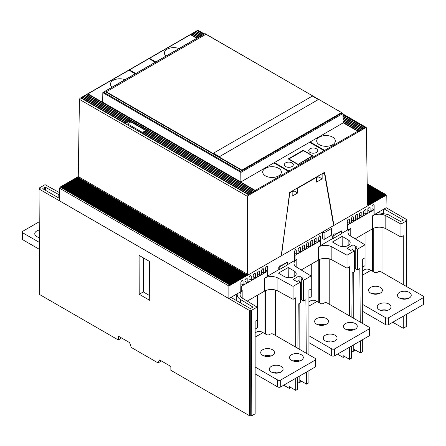 <?xml version="1.0" encoding="UTF-8"?>
<svg xmlns="http://www.w3.org/2000/svg" width="446" height="446" viewBox="0 0 446 446"><rect width="100%" height="100%" fill="white"/><g stroke="black" fill="none" stroke-linecap="round" stroke-linejoin="round"><path stroke-width="0.67" d="M247.24 301.122L264.589 291.11L264.589 278.126L267.589 276.397L267.589 271.201L265.537 270.02M306.285 353.254L305.878 299.718L303.559 301.056L303.559 280.289L311.052 275.962L296.64 267.21A9.539 5.508 180 0 1 294.02 263.419A9.539 5.508 180 0 1 296.813 259.522L295.09 260.52L294.494 260.174M303.559 280.289L301.306 278.99L302.806 278.126L299.06 275.962L293.067 279.425L296.813 281.588L298.313 280.724L300.559 282.023L293.067 286.349L277.903 278.031A9.539 5.508 180 0 0 264.589 278.126M278.455 273.153L284.448 276.615A6.891 3.975 0 0 0 291.957 277.473A6.891 3.975 0 0 0 296.205 273.799A6.891 3.975 0 0 0 294.187 270.99L288.194 267.528L278.455 273.153M279.202 269.691L279.202 267.093L286.923 262.638A0.53 0.307 -60 0 1 287.296 262.856L287.296 265.019L279.202 269.691L278.75 269.429M301.189 269.975L318.544 259.957L318.544 246.978L320.267 245.98L320.267 240.79L318.728 239.898M360.24 322.101L359.833 268.564L357.508 269.908L357.508 249.141L365.006 244.815L350.595 236.057A9.539 5.508 180 0 1 347.975 232.266A9.539 5.508 180 0 1 350.768 228.369L347.768 230.103L347.172 229.762M357.508 249.141L355.261 247.842L356.761 246.978L353.015 244.815L347.021 248.271L350.768 250.44L352.262 249.57L354.514 250.869L347.021 255.196L331.857 246.878A9.539 5.508 180 0 0 318.544 246.978M332.409 242L338.402 245.462A6.891 3.975 0 0 0 345.906 246.326A6.891 3.975 0 0 0 350.16 242.652A6.891 3.975 0 0 0 348.142 239.837L342.149 236.374L332.409 242M333.156 238.538L333.156 236.374A0.53 0.307 -60 0 1 333.53 235.728L340.872 231.485A0.53 0.307 -60 0 1 341.251 231.703L341.251 233.866L333.156 238.538L332.705 238.281M251.477 310.36L251.795 415.739L255.151 413.799L255.151 321.215L257.097 320.094L257.097 307.116L251.477 310.36L250.724 309.925L249.604 310.572L39.031 189.004L40.157 188.351L39.404 187.922L39.41 188.786M59.619 192.683L45.029 184.677L39.404 187.922M257.097 307.116L242.691 298.357A9.539 5.508 180 0 1 240.065 294.566A9.539 5.508 180 0 1 242.858 290.675L241.358 291.539L240.762 291.193M58.142 197.623L58.17 194.239L59.652 194.935M58.17 194.239L45.453 187.264L42.838 188.351L42.838 188.786L42.838 188.351L42.844 188.786L59.703 198.526M230.933 297.382L249.977 308.376L250.724 308.376L252.603 307.294L252.609 306.865L252.603 307.294L252.609 306.865L240.528 299.528C238.287 298.129 237.172 296.473 237.177 294.566L237.177 294.706M237.177 294.566L237.2 293.763M386.035 207.635L406.969 219.722L405.843 220.369L406.596 220.803L406.395 286.449M355.144 238.822L372.499 228.804L372.499 215.825A9.539 5.508 180 0 1 385.812 215.73L400.971 224.048L406.596 220.803M372.499 215.825L373.999 214.961L373.999 209.771L371.942 208.583M377.846 212.558L387.83 214.481L400.547 221.456L403.162 220.369L403.162 219.934L403.162 220.369L403.162 219.934L384.118 208.94M288.272 277.73L288.194 267.528M295.759 378.241L295.759 390.356L289.421 386.727L289.415 388.449L290.92 387.585M301.697 381.358L297.638 383.253M289.415 388.449L283.728 385.188M351.643 345.979L351.548 358.149L349.525 359.314L343.191 355.685L343.186 357.408L344.686 356.544M355.652 350.21L351.593 352.1M343.186 357.408L337.494 354.146M300.214 382.216L300.208 380.499L306.519 384.145L308.916 382.757L308.916 370.643M354.169 351.069L354.157 349.346L360.474 352.992L362.687 351.716L362.687 339.601M275.455 373.151L275.455 372.165M275.455 335.453L275.455 290.034M295.759 361.472L295.759 360.48M295.759 347.172L295.759 297.772L293.067 299.327L293.067 286.349M295.759 390.356L297.593 389.297L297.688 377.132M251.795 415.739L250.724 415.12L249.604 415.772L170.863 370.314L170.851 366.422L159.612 359.933L158.051 362.916L131.224 347.423L129.635 342.628L118.396 336.139L118.407 340.025L39.672 294.566L39.031 189.004M392.764 322.235L403.29 328.273L406.273 326.55L406.312 314.413M406.395 314.369L406.278 325.318M158.051 362.916L161.413 360.976M118.407 340.025L121.496 337.929M308.916 335.738L331.657 348.861A2.119 1.221 0 0 0 334.656 348.861L369.126 328.964A2.119 1.221 0 0 0 369.745 328.094A2.119 1.221 0 0 0 369.126 327.23L327.163 303.001A2.119 1.221 0 0 0 324.164 303.001L323.417 303.436A2.119 1.221 180 0 1 320.418 303.436L316.972 301.446A12.717 7.342 -120 0 0 310.611 300.816L308.916 301.791M326.411 318.578A6.891 3.975 180 0 1 328.429 321.393A6.891 3.975 180 0 1 324.175 325.067A6.891 3.975 180 0 1 316.671 324.203A6.891 3.975 180 0 1 314.653 321.393A6.891 3.975 180 0 1 318.907 317.719A6.891 3.975 180 0 1 326.411 318.578M355.261 323.556A6.891 3.975 180 0 1 357.279 326.366A6.891 3.975 180 0 1 353.026 330.04A6.891 3.975 180 0 1 345.522 329.176A6.891 3.975 180 0 1 343.504 326.366A6.891 3.975 180 0 1 347.757 322.692A6.891 3.975 180 0 1 355.261 323.556M335.03 335.236A6.891 3.975 180 0 1 337.048 338.046A6.891 3.975 180 0 1 332.794 341.72A6.891 3.975 180 0 1 325.29 340.861A6.891 3.975 180 0 1 323.272 338.046A6.891 3.975 180 0 1 327.52 334.372A6.891 3.975 180 0 1 335.03 335.236M308.916 342.656L331.657 355.785A2.119 1.221 0 0 0 334.656 355.785L369.126 335.883A2.119 1.221 0 0 0 369.745 335.018L369.745 328.094M318.149 324.85A6.891 3.975 180 0 1 324.933 324.85M346.999 329.828A6.891 3.975 180 0 1 353.784 329.828M326.767 341.508A6.891 3.975 180 0 1 333.552 341.508M308.916 354.771L308.916 290.173L311.052 288.941L311.052 275.962M297.9 348.41L298.235 304.127L300.559 302.789L300.559 282.023M297.811 360.541L297.805 361.416M306.43 372.081L306.519 384.145M293.067 299.327L277.903 291.009A9.539 5.508 0 0 0 264.589 291.11M349.525 315.919L349.525 266.73L347.021 268.174L331.857 259.856A9.539 5.508 0 0 0 318.544 259.957M362.687 323.512L362.687 259.132L365.006 257.794L365.006 244.815M403.29 284.66L403.29 235.689L400.971 237.027L385.812 228.709A9.539 5.508 0 0 0 372.499 228.804M257.509 295.191L257.509 327.754L255.151 329.115M311.275 264.149L311.275 296.713L308.916 298.073M365.045 233.107L365.045 265.671L362.687 267.031M265.03 356.231L265.03 355.769M265.03 333.759L265.03 290.87M255.151 366.991L277.702 380.014A2.119 1.221 0 0 0 280.701 380.014L315.171 360.112A2.119 1.221 0 0 0 315.79 359.247A2.119 1.221 0 0 0 315.171 358.383L273.208 334.154A2.119 1.221 0 0 0 270.209 334.154L269.462 334.589A2.119 1.221 180 0 1 266.463 334.589L263.017 332.599A12.717 7.342 -120 0 0 256.656 331.969L255.151 332.839M39.231 221.768L22.919 231.184A2.119 1.221 0 0 0 22.3 232.054A2.119 1.221 0 0 0 22.919 232.918L39.354 242.407M39.326 237.523A6.891 3.975 180 0 1 36.784 236.592A6.891 3.975 180 0 1 34.766 233.782A6.891 3.975 180 0 1 39.281 230.047M22.3 232.054L22.3 238.972A2.119 1.221 0 0 0 22.919 239.837L39.399 249.353M38.261 237.244A6.891 3.975 180 0 1 39.32 236.96M362.687 304.479L385.612 317.714A2.119 1.221 0 0 0 388.611 317.714L423.081 297.811A2.119 1.221 0 0 0 423.7 296.947A2.119 1.221 0 0 0 423.081 296.083L381.113 271.854A2.119 1.221 0 0 0 378.119 271.854L377.366 272.289A2.119 1.221 180 0 1 374.372 272.289L370.921 270.298A12.717 7.342 -120 0 0 364.566 269.668L362.687 270.75M380.366 287.43A6.891 3.975 180 0 1 382.384 290.24A6.891 3.975 180 0 1 378.13 293.914A6.891 3.975 180 0 1 370.626 293.055A6.891 3.975 180 0 1 368.608 290.24A6.891 3.975 180 0 1 372.856 286.566A6.891 3.975 180 0 1 380.366 287.43M409.216 292.403A6.891 3.975 180 0 1 411.234 295.219A6.891 3.975 180 0 1 406.981 298.892A6.891 3.975 180 0 1 399.477 298.028A6.891 3.975 180 0 1 397.458 295.219A6.891 3.975 180 0 1 401.707 291.545A6.891 3.975 180 0 1 409.216 292.403M388.984 304.083A6.891 3.975 180 0 1 391.003 306.898A6.891 3.975 180 0 1 386.749 310.572A6.891 3.975 180 0 1 379.239 309.708A6.891 3.975 180 0 1 377.227 306.898A6.891 3.975 180 0 1 381.475 303.224A6.891 3.975 180 0 1 388.984 304.083M362.687 311.397L385.612 324.638A2.119 1.221 0 0 0 388.611 324.638L423.081 304.735A2.119 1.221 0 0 0 423.7 303.871L423.7 296.947M372.103 293.702A6.891 3.975 180 0 1 378.888 293.702M400.954 298.675A6.891 3.975 180 0 1 407.739 298.675M380.722 310.36A6.891 3.975 180 0 1 387.507 310.36M349.525 359.314L349.525 347.2M349.525 330.313L349.525 329.343M347.021 268.174L347.021 255.196M351.855 317.262L352.189 272.98L354.514 271.636L354.514 250.869M351.766 329.393L351.76 330.263M360.385 340.934L360.474 352.992M329.22 341.987L329.22 341.028M329.22 304.194L329.22 258.831M342.227 246.582L342.149 236.374M319.481 325.184L319.481 324.521M319.481 302.895L319.481 259.483M318.795 325.039L318.795 324.666M318.795 302.5L318.795 259.817M372.561 293.842L372.561 293.563M372.561 271.24L372.561 228.77M250.724 415.12L250.724 309.925M249.604 310.572L249.604 415.772M149.705 300.325L149.588 261.456L139.096 255.396L139.213 294.265L149.705 300.325M406.969 219.722L406.562 286.549M406.49 298.357L406.49 298.998M347.768 230.103L347.768 224.912L373.999 209.771M295.09 260.52L295.09 255.324L320.267 240.79M241.358 291.539L241.358 286.349L267.589 271.201M400.971 237.027L400.971 224.048M403.29 328.273L403.29 316.158M403.29 299.149L403.29 298.207M406.362 298.335L406.356 299.021M382.986 310.823L382.986 309.898M382.986 272.935L382.986 227.633M373.246 293.998L373.246 293.407M373.246 271.636L373.246 228.419M347.768 224.912L347.25 224.611M278.917 266.931L279.202 267.093M295.09 255.324L294.572 255.028M241.358 286.349L240.846 286.048M139.213 294.265L143.278 291.924L149.694 295.631M143.278 257.81L143.278 291.924M355.261 266.875L354.514 266.446M357.508 269.908L355.261 268.609L355.261 247.842M353.015 244.815L352.998 249.994M353.773 350.84L353.773 344.747M353.773 318.372L353.773 272.06M272.456 349.731A6.891 3.975 180 0 1 274.474 352.541A6.891 3.975 180 0 1 270.22 356.215A6.891 3.975 180 0 1 262.716 355.351A6.891 3.975 180 0 1 260.698 352.541A6.891 3.975 180 0 1 264.952 348.867A6.891 3.975 180 0 1 272.456 349.731M301.306 354.704A6.891 3.975 180 0 1 303.325 357.519A6.891 3.975 180 0 1 299.071 361.193A6.891 3.975 180 0 1 291.567 360.329A6.891 3.975 180 0 1 289.549 357.519A6.891 3.975 180 0 1 293.803 353.84A6.891 3.975 180 0 1 301.306 354.704M281.075 366.383A6.891 3.975 180 0 1 283.093 369.199A6.891 3.975 180 0 1 278.839 372.873A6.891 3.975 180 0 1 271.335 372.009A6.891 3.975 180 0 1 269.317 369.199A6.891 3.975 180 0 1 273.571 365.525A6.891 3.975 180 0 1 281.075 366.383M255.151 373.915L277.702 386.938A2.119 1.221 0 0 0 280.701 386.938L315.171 367.036A2.119 1.221 0 0 0 315.79 366.172L315.79 359.247M264.194 356.003A6.891 3.975 180 0 1 270.978 356.003M293.044 360.976A6.891 3.975 180 0 1 299.829 360.976L299.823 360.976M272.813 372.661A6.891 3.975 180 0 1 279.597 372.661M265.716 356.371L265.716 355.635M265.716 334.154L265.716 290.552M301.306 298.028L300.559 297.593M303.559 301.056L301.306 299.757L301.306 278.99M299.06 275.962L299.043 281.147M299.823 381.993L299.823 375.894M299.823 349.519L299.823 303.213M250.557 275.678L251.299 276.091L250.557 275.678L249.855 276.08L249.097 277.362L249.002 281.543L247.207 282.58L247.173 278.471L246.432 278.053L247.173 278.471L246.448 278.048L244.977 279.737L244.882 283.924L243.087 284.961L243.053 280.846L242.323 280.428L241.66 280.813L240.901 282.101L240.756 291.706L228.87 298.575L59.742 200.929L59.502 188.19L60.478 186.846L229.829 284.62L229.835 285.055L230.208 284.409L230.805 284.063L230.811 284.498L231.781 283.5L231.786 283.935L232.154 283.282L233.135 283.154L233.13 282.719L233.726 282.374L233.732 282.809L234.105 282.156L234.702 281.811L234.708 282.246L235.075 281.593L235.678 281.248L235.683 281.682L236.051 281.03L236.653 280.685L236.653 281.119L237.623 280.121L237.629 280.556L238.002 280.344L238.002 279.91L238.978 279.781L239.574 279.001L239.574 279.436L239.954 279.218L239.948 278.783L240.55 278.438L240.55 278.873L240.924 278.22L241.52 277.875L241.526 278.31L241.899 277.657L242.496 277.312L242.501 277.746L242.869 277.094L243.85 276.966L243.845 276.531L244.447 276.185L244.447 276.62L245.417 275.622L245.423 276.057L246.393 275.059L246.398 275.494L246.772 275.282L246.766 274.848L247.619 274.357L247.619 196.48L248.127 194.551L80.849 97.975L80.04 98.226L79.427 99.374L78.262 176.577L77.414 177.068L77.409 177.502M230.208 284.843L229.539 284.793L228.87 285.97L228.87 298.575M76.433 178.06L77.035 177.285L246.772 275.282M75.463 178.623L76.065 177.848L245.796 275.84M74.488 179.186L75.09 178.411L244.821 276.403M73.512 179.749L74.114 178.974L243.85 276.966M72.536 180.312L73.144 179.537L242.875 277.529M71.566 180.875L72.168 180.1L241.899 278.092M70.591 181.438L71.193 180.658L240.924 278.655M69.615 182.001L70.217 181.221L239.954 279.218M68.639 182.565L69.247 181.784L238.978 279.781M67.669 183.122L68.271 182.347L238.002 280.344M66.694 183.685L67.296 182.91L237.027 280.902M65.718 184.248L66.32 183.473L236.057 281.465M64.742 184.811L65.35 184.036L235.081 282.028M63.772 185.374L64.375 184.599L234.105 282.591M62.797 185.937L63.399 185.157L233.135 283.154M61.821 186.5L62.423 185.72L232.16 283.717M60.851 187.064L61.453 186.283L231.184 284.28M250.568 275.667L251.299 276.091L251.327 280.205L253.127 279.168L253.222 274.981L253.975 273.699L254.677 273.298L255.419 273.71L255.446 277.825L257.247 276.788L257.342 272.601L258.095 271.319L258.797 270.917L259.539 271.33L259.572 275.444L261.367 274.407L261.462 270.22L262.917 268.537L263.664 268.949L263.692 273.063L265.487 272.027L265.582 267.84L266.992 266.184L267.734 266.608L267.734 276.046L278.75 269.691L278.772 267.02L279.196 266.769C280.071 265.075 280.935 264.573 281.794 265.275L287.386 262.042L287.369 264.712L294.488 260.603L294.633 251.076L295.514 249.715L296.261 250.134L296.289 254.242L298.084 253.205L298.179 249.019L298.937 247.742L299.64 247.34L300.381 247.753L300.409 251.867L302.21 250.83L302.304 246.644L303.057 245.361L303.759 244.96L304.501 245.372L304.534 249.487L306.33 248.45L306.424 244.263L307.183 242.981L307.879 242.579L308.621 242.992L308.654 247.106L310.449 246.069L310.544 241.883L311.999 240.199L312.746 240.611L312.774 244.726L314.575 243.689L314.67 239.502L316.125 237.818L316.866 238.236L316.894 242.345L318.695 241.308L318.79 237.121L319.671 235.772L320.418 236.19L320.412 245.635L332.705 238.538L332.722 235.867L333.151 235.622C334.026 233.927 334.89 233.425 335.743 234.122L341.341 230.894L341.318 233.565L347.166 230.186L347.311 220.664L348.07 219.376L348.722 219.003L349.463 219.415L349.491 223.53L351.292 222.493L351.387 218.306L352.139 217.024L352.842 216.622L353.583 217.035L353.617 221.149L355.412 220.112L355.507 215.925L356.265 214.643L356.962 214.242L357.709 214.654L357.737 218.769L359.532 217.732L359.627 213.545L361.087 211.861L361.829 212.274L361.857 216.388L363.657 215.351L363.752 211.164L365.207 209.481L365.949 209.893L365.982 214.008L367.777 212.971L367.872 208.784L369.327 207.1L370.068 207.518L370.102 211.633L371.897 210.59L371.992 206.409L373.402 204.753L374.144 205.171L374.144 214.699L386.03 207.836L386.225 195.203L330.023 227.65L331.517 228.514L331.417 235.237L324.125 239.446L324.025 232.84L331.517 228.514M342.98 114.901L364.538 127.344A0.636 0.368 -120 0 1 364.979 128.035L365.352 127.818A0.636 0.368 -120 0 0 364.912 127.132L366.188 127.422L366.35 127.93L367.515 205.132L368.312 204.669L368.318 205.104L368.691 204.892L368.686 204.458L369.667 204.329L370.264 203.549L370.264 203.984L370.643 203.766L370.637 203.331L371.234 202.986L371.239 203.421L372.209 202.423L372.215 202.858L373.185 201.86L373.19 202.294L373.558 201.642L374.54 201.514L374.534 201.079L375.131 200.733L375.136 201.168L376.106 200.17L376.112 200.605L377.082 199.607L377.087 200.042L377.461 199.83L377.455 199.395L378.431 199.267L379.028 198.487L379.033 198.922L380.003 197.924L380.009 198.358L380.377 197.706L381.358 197.578L381.352 197.143L381.954 196.797L381.954 197.232L382.924 196.234L382.93 196.669L383.9 195.671L383.906 196.106L384.876 195.108L384.876 195.543L385.255 195.326L385.545 194.724L386.225 195.203M373.402 204.753L374.144 205.171L373.408 204.747M369.327 207.1L370.068 207.518L369.344 207.095M365.207 209.481L365.949 209.893L365.218 209.475M361.087 211.861L361.829 212.274L361.098 211.856M356.962 214.242L357.709 214.654L356.978 214.236M352.842 216.622L353.583 217.035L352.853 216.611M348.722 219.003L349.463 219.415L348.733 218.992M335.509 233.905L335.202 233.81M319.671 235.772L320.418 236.19L319.682 235.767M316.125 237.818L316.866 238.236L316.136 237.813M311.999 240.199L312.746 240.611L312.016 240.193M307.879 242.579L308.621 242.992L307.896 242.574M303.759 244.96L304.501 245.372L303.771 244.949M299.64 247.34L300.381 247.753L299.651 247.329M295.514 249.715L296.261 250.134L295.531 249.71M281.554 265.052L281.248 264.957M266.992 266.184L267.734 266.608L266.998 266.184M262.917 268.537L263.664 268.949L262.934 268.531M258.797 270.917L259.539 271.33L258.808 270.912M254.677 273.298L255.419 273.71L254.688 273.286M324.125 239.446L322.575 238.554L322.53 231.981L228.87 286.053M330.023 227.65L322.53 231.981L324.025 232.84M367.197 184.131L386.225 195.125M281.599 254.733L289.627 192.494L324.638 172.279L333.792 224.6L333.48 224.784L324.387 172.775L322.135 174.074L322.135 178.874L316.588 182.074L316.521 177.318L297.672 188.201L297.672 192.995L292.197 196.162L292.124 191.401L289.839 192.722L281.376 254.605M278.639 175.886A9.327 5.385 0 0 0 281.37 172.111A9.327 5.385 0 0 0 275.639 167.111A9.327 5.385 0 0 0 265.454 168.27A9.327 5.385 0 0 0 262.722 172.111A9.327 5.385 0 0 0 268.503 177.056A9.327 5.385 0 0 0 278.639 175.886M297.872 164.184L288.88 158.993L303.375 150.625L312.367 155.816L297.872 164.49M274 162.823L289.359 171.693L288.835 171.994A0.636 0.368 -120 0 0 288.395 171.309L273.85 162.913L240.873 181.951L102.675 102.167L102.825 92.645L204.909 33.706M255.709 191.122L254.895 190.648A0.636 0.368 -120 0 1 255.335 191.34L255.709 191.122A0.636 0.368 -120 0 0 255.263 190.431L87.985 93.855A0.636 0.368 -120 0 0 87.539 94.034L87.606 94.073A0.636 0.368 -120 0 0 87.293 94.039L86.318 94.602A0.636 0.368 -120 0 0 86.189 94.808L86.256 94.847M87.667 93.822L128.665 70.156A0.636 0.368 -120 0 1 128.983 70.184L135.238 73.796M112.052 87.187A9.327 5.385 180 0 1 110.452 84.199A9.327 5.385 180 0 1 113.184 80.358A9.327 5.385 180 0 1 125.003 79.706M289.359 171.693A0.636 0.368 -120 0 0 288.919 171.002L274.374 162.606L310.121 141.973L324.66 150.369A0.636 0.368 -120 0 1 325.106 151.055L309.747 142.185M325.106 151.055L324.582 151.356A0.636 0.368 -120 0 0 324.136 150.67L309.596 142.274M297.984 164.557L312.969 155.905L303.23 150.28L288.239 158.932L297.984 164.557M285.63 162.874A4.505 2.598 180 0 1 290.563 162.316A4.505 2.598 180 0 1 293.317 164.747A4.505 2.598 180 0 1 291.996 166.553A4.505 2.598 180 0 1 287.113 167.122A4.505 2.598 180 0 1 284.308 164.747A4.505 2.598 180 0 1 285.63 162.874M310.054 148.769A4.505 2.598 180 0 1 314.988 148.211A4.505 2.598 180 0 1 317.747 150.642A4.505 2.598 180 0 1 316.426 152.448A4.505 2.598 180 0 1 311.542 153.017A4.505 2.598 180 0 1 308.738 150.642A4.505 2.598 180 0 1 310.054 148.769M155.247 62.245L148.992 58.632L129.507 69.883L135.762 73.495M341.569 112.609L342.952 113.407L343.097 122.929L310.121 141.973M196.77 38.272L190.509 34.66L149.516 58.331L155.771 61.944M364.538 127.344L363.562 127.907A0.636 0.368 -120 0 1 364.003 128.599L363.629 128.816A0.636 0.368 -120 0 0 363.189 128.125L362.213 128.688A0.636 0.368 -120 0 1 362.654 129.373L362.28 129.591A0.636 0.368 -120 0 0 361.84 128.905L360.864 129.468A0.636 0.368 -120 0 1 361.31 130.154L360.931 130.371A0.636 0.368 -120 0 0 360.491 129.68L359.515 130.243A0.636 0.368 -120 0 1 359.961 130.934L359.582 131.152A0.636 0.368 -120 0 0 359.142 130.461L358.166 131.024A0.636 0.368 -120 0 1 358.612 131.709L358.233 131.927A0.636 0.368 -120 0 0 357.792 131.241L343.097 122.756M166.007 56.034A9.327 5.385 180 0 1 164.401 53.052A9.327 5.385 180 0 1 167.133 49.211A9.327 5.385 180 0 1 178.958 48.558M332.593 144.738A9.327 5.385 0 0 0 335.325 140.964A9.327 5.385 0 0 0 329.594 135.958A9.327 5.385 0 0 0 319.403 137.123A9.327 5.385 0 0 0 316.671 140.964A9.327 5.385 0 0 0 322.458 145.909A9.327 5.385 0 0 0 332.593 144.738M303.23 150.28L303.23 150.709M288.88 158.993L288.88 159.3M312.367 155.816L312.367 156.251M273.85 162.913L274.374 162.606M240.873 181.951L240.801 171.442L103.645 92.255M342.952 113.407L204.948 33.556L103.037 92.389L102.825 92.645L240.868 172.346M106.271 91.798L106.271 92.233L241.905 170.539L341.569 113L341.569 112.565L205.935 34.258L106.271 91.798L241.905 170.104L341.569 112.565M241.905 170.539L241.905 170.104M213.428 153.19L219.421 156.697L318.338 99.542L312.345 96.085L213.428 153.19L219.421 156.652L318.338 99.542M149.516 58.331A0.636 0.368 -120 0 0 149.07 58.51L148.914 58.599M197.143 38.061L190.888 34.442A0.636 0.368 -120 0 0 190.442 34.621L190.509 34.66A0.636 0.368 -120 0 0 190.191 34.632L149.198 58.298M198.119 37.497L191.858 33.885A0.636 0.368 -120 0 0 191.54 33.851L190.57 34.414M191.858 33.879L191.786 33.846A0.636 0.368 -120 0 1 192.237 33.667L198.492 37.28M199.468 36.717L193.207 33.104A0.636 0.368 -120 0 0 192.889 33.071L191.919 33.634M192.237 33.667L193.135 33.065A0.636 0.368 -120 0 1 193.586 32.887L199.841 36.5M200.817 35.936L194.556 32.324A0.636 0.368 -120 0 0 194.239 32.296L193.269 32.853M193.586 32.887L194.484 32.29A0.636 0.368 -120 0 1 194.935 32.106L201.191 35.719M202.166 35.162L195.905 31.549A0.636 0.368 -120 0 0 195.588 31.515L194.612 32.079M202.54 34.944L196.279 31.332A0.636 0.368 -120 0 0 195.839 31.504L195.833 31.51M203.515 34.381L197.255 30.768A0.636 0.368 -120 0 0 196.937 30.735L195.961 31.298M196.279 31.332L197.182 30.729A0.636 0.368 -120 0 1 197.628 30.551L198.013 30.328M253.913 191.211L86.636 94.636L87.611 94.073L254.889 190.648L253.913 191.211A0.636 0.368 -120 0 1 254.359 191.903L253.986 192.115A0.636 0.368 -120 0 0 253.54 191.429L252.564 191.992A0.636 0.368 -120 0 1 253.01 192.678L252.637 192.895A0.636 0.368 -120 0 0 252.191 192.209L251.215 192.767A0.636 0.368 -120 0 1 251.661 193.458L251.288 193.675A0.636 0.368 -120 0 0 250.842 192.984L249.871 193.547A0.636 0.368 -120 0 1 250.312 194.239L249.938 194.45A0.636 0.368 -120 0 0 249.492 193.765L248.522 194.328A0.636 0.368 -120 0 1 248.963 195.013L248.589 195.231A0.636 0.368 -120 0 0 248.143 194.545L80.865 97.964A0.636 0.368 -120 0 0 80.447 98.053M125.203 123.564L125.203 123.129L81.239 97.746A0.636 0.368 -120 0 0 80.798 97.925L80.793 97.93M125.203 123.129L126.173 122.566L82.215 97.189A0.636 0.368 -120 0 0 81.897 97.156L80.921 97.719M82.215 97.183L82.136 97.15A0.636 0.368 -120 0 1 82.588 96.972L126.552 122.349L127.523 121.786L83.564 96.408A0.636 0.368 -120 0 0 83.246 96.375L82.27 96.938M82.588 96.972L83.486 96.369A0.636 0.368 -120 0 1 83.937 96.191L127.896 121.574L128.872 121.011L84.913 95.628A0.636 0.368 -120 0 0 84.595 95.595L83.619 96.158M129.245 121.228L128.872 121.011L128.872 121.44L129.245 121.228L129.245 120.794L85.286 95.411A0.636 0.368 -120 0 0 84.84 95.589L84.835 95.595M254.359 191.903L86.262 94.847A0.636 0.368 -120 0 0 85.944 94.82L84.969 95.383M86.636 94.636A0.636 0.368 -120 0 0 86.318 94.602M129.507 69.883A0.636 0.368 -120 0 0 129.061 70.061L128.905 70.15M148.992 58.632A0.636 0.368 -120 0 0 148.674 58.604L129.189 69.849M155.398 62.161L149.07 58.51M135.389 73.713L129.061 70.061M342.963 113.975L366.188 127.422L247.764 195.8M358.612 131.709L357.792 131.241L324.66 150.369M358.166 131.024L343.091 122.321M359.961 130.934L343.074 121.184M359.515 130.243L343.069 120.749M361.31 130.154L343.052 119.612M360.864 129.468L343.041 119.177M362.654 129.373L343.024 118.039M362.213 128.688L343.019 117.605M364.003 128.599L343.002 116.473M194.935 32.106L195.839 31.504M363.562 127.907L342.996 116.032M365.352 127.818L364.538 127.35M364.912 127.132L342.974 114.466L364.928 127.121M203.889 34.164L197.628 30.551L203.906 34.152M247.619 274.357L78.262 176.577M246.766 274.848L77.414 177.068M368.691 204.892L367.498 204.201M248.963 195.013L248.127 194.551M142.436 133.51L142.436 133.081L143.411 132.518L249.492 193.765M248.522 194.328L142.436 133.081M126.173 122.566L126.173 123.001L126.552 122.784L126.173 122.566M250.312 194.239L249.498 193.765M126.552 122.784L126.552 122.349M143.785 132.735L143.785 132.3L144.76 131.737L251.661 193.458M249.871 193.547L143.785 132.3M127.523 121.786L127.523 122.221L127.896 122.003L127.523 121.786M127.896 122.003L127.896 121.574M145.134 131.955L145.134 131.52L146.11 130.962L253.01 192.678M251.215 192.767L145.134 131.52M83.937 96.191L84.84 95.589M146.483 131.174L146.662 130.639L129.424 120.693L129.424 122.661M252.564 191.992L146.483 130.745M141.7 132.016A1.059 0.613 0 0 0 143.199 132.016L145.017 130.968A1.059 0.613 0 0 0 145.329 130.533A1.059 0.613 0 0 0 145.017 130.098L131.531 122.316A1.059 0.613 0 0 0 130.031 122.316L128.214 123.364A1.059 0.613 0 0 0 127.902 123.793A1.059 0.613 0 0 0 128.214 124.228L141.7 132.016L141.7 133.086M245.796 275.411L76.439 177.631M244.821 275.968L75.463 178.194M243.845 276.531L74.488 178.757M242.869 277.094L73.518 179.32M241.899 277.657L72.542 179.883M240.924 278.22L71.566 180.446M239.948 278.783L70.591 181.004M238.972 279.347L69.621 181.567M238.002 279.91L68.645 182.13M237.027 280.467L67.669 182.693M236.051 281.03L66.699 183.256M235.075 281.593L65.724 183.819M234.105 282.156L64.748 184.382M233.13 282.719L63.772 184.945M232.154 283.282L62.802 185.508M231.179 283.846L61.827 186.066M230.208 284.409L60.851 186.629M368.686 204.458L367.493 203.766M369.667 204.329L367.482 203.069M369.662 203.894L367.476 202.629M370.643 203.766L367.465 201.932M370.637 203.331L367.459 201.497M371.613 203.203L367.448 200.795M371.613 202.768L367.443 200.36M372.588 202.64L367.432 199.663M372.583 202.205L367.426 199.228M373.564 202.077L367.415 198.526M373.558 201.642L367.409 198.091M374.54 201.514L367.398 197.394M374.534 201.079L367.392 196.959M375.51 200.951L367.381 196.257M375.51 200.516L367.376 195.822M376.485 200.388L367.365 195.125M376.48 199.953L367.359 194.685M377.461 199.83L367.348 193.988M377.455 199.395L367.337 193.553M378.431 199.267L367.331 192.856M378.431 198.832L367.32 192.416M379.407 198.704L367.309 191.719M379.407 198.269L367.303 191.284M380.382 198.141L367.292 190.587M380.377 197.706L367.287 190.147M381.358 197.578L367.275 189.45M381.352 197.143L367.27 189.015M382.328 197.015L367.259 188.312M382.328 196.58L367.253 187.877M383.304 196.452L367.242 187.181M383.304 196.017L367.236 186.746M384.279 195.889L367.225 186.043M384.274 195.454L367.22 185.608M385.255 195.326L367.209 184.912M385.249 194.896L367.203 184.477M324.387 172.775L324.08 172.602M333.792 224.6L333.413 224.383M322.135 174.074L321.834 173.901M322.135 178.874L318.901 177.006M316.521 177.318L316.214 177.14M297.672 188.201L297.37 188.022M297.672 192.995L294.432 191.128M292.124 191.401L291.823 191.228M243.087 284.961L240.879 283.689M247.207 282.58L244.943 281.275M251.327 280.205L249.063 278.895M255.446 277.825L253.183 276.514M259.572 275.444L257.309 274.139M263.692 273.063L261.428 271.759M296.289 254.242L294.6 253.267M300.409 251.867L298.145 250.557M304.534 249.487L302.265 248.177M308.654 247.106L306.391 245.802M312.774 244.726L310.511 243.421M316.894 242.345L314.631 241.041M349.491 223.53L347.289 222.253M353.617 221.149L351.353 219.839M357.737 218.769L355.473 217.458M361.857 216.388L359.593 215.084M365.982 214.008L363.713 212.703M370.102 211.633L367.838 210.322M318.845 175.624L318.901 177.023L316.593 177.252A1.589 0.92 120 0 0 316.448 177.279M294.472 191.128L292.163 191.356A1.589 0.92 120 0 0 292.069 191.367M44.734 189.879L44.717 187.27M45.431 190.28L45.453 187.264M383.019 212.859L382.997 209.587M383.705 212.993L383.733 209.163M236.352 300.509L236.308 294.276M240.505 302.906L240.528 299.528M294.187 270.99L294.187 276.615M316.972 301.446L308.916 306.095M331.657 355.785L331.657 348.861M334.656 355.785L334.656 348.861M369.126 335.883L369.126 328.964M22.919 239.837L22.919 232.918M370.921 270.298L362.687 275.054M385.612 324.638L385.612 317.714M388.611 324.638L388.611 317.714M423.081 304.735L423.081 297.811M348.142 239.837L348.142 245.462M350.768 236.163L350.768 228.369M296.813 267.316L296.813 259.522M242.858 298.463L242.858 290.675M385.812 228.709L385.812 215.73M332.722 236.124L333.156 236.374M286.639 262.477L286.923 262.638M340.593 231.323L340.872 231.485M333.19 235.527L333.53 235.728M331.857 259.856L331.857 246.878M277.903 291.009L277.903 278.031M263.017 332.599L255.151 337.137M277.702 386.938L277.702 380.014M280.701 386.938L280.701 380.014M315.171 367.036L315.171 360.112M228.87 285.97L59.502 188.19M288.395 171.309L255.263 190.431M128.983 70.184L87.985 93.855M324.136 150.67L288.919 171.002M342.957 113.496L240.873 172.435M205.896 34.281L204.976 33.751M342.132 112.938L240.801 171.442M191.858 33.885L190.888 34.442M82.215 97.189L81.239 97.746M86.262 94.847L85.286 95.411M247.619 196.48L79.427 99.374M143.199 132.016L143.199 132.64M128.214 124.228L128.214 125.304M145.017 130.968L145.017 131.888M229.539 284.793L60.182 187.019M287.185 262.61L286.795 262.387M341.14 231.463L340.75 231.234M197.818 30.228L197.31 30.518M80.548 97.936L80.04 98.226M204.307 33.924L197.912 30.233M127.902 125.12L127.902 123.793M145.329 131.408L145.329 130.533M386.024 194.679L367.192 183.808"/></g></svg>
